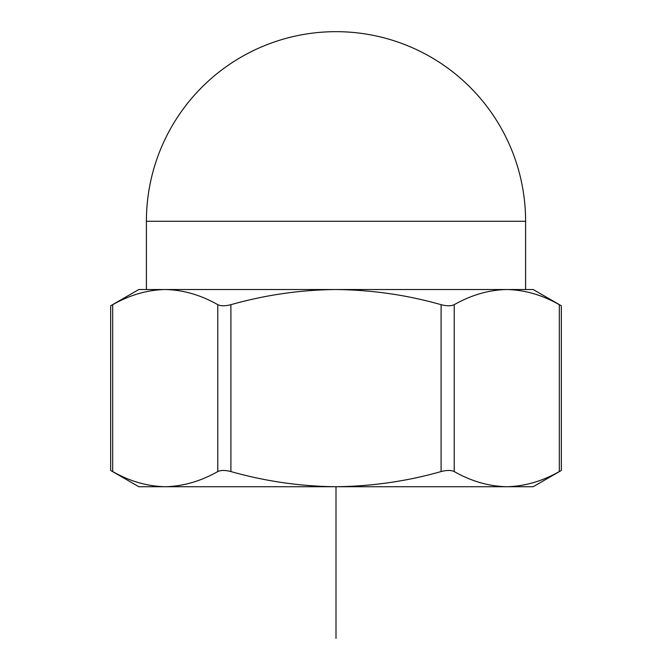 <?xml version="1.0" encoding="UTF-8"?>
<svg xmlns="http://www.w3.org/2000/svg" width="672" height="672" viewBox="0 0 672 672"><rect width="100%" height="100%" fill="white"/><g stroke="black" fill="none" stroke-linecap="round" stroke-linejoin="round"><path stroke-width="1.01" d="M336 486.721L533.19 486.721L561.347 470.459L561.347 305.785L533.19 289.531L506.772 289.531C524.656 289.892 542.178 294.949 559.314 304.685C562.002 306.146 562.002 306.146 559.314 304.685L559.314 471.559C542.136 481.286 524.622 486.335 506.772 486.721C488.88 486.352 471.366 481.303 454.222 471.559C451.206 470.106 446.821 470.106 441.092 471.559C406.963 481.27 371.927 486.326 336 486.721C300.51 486.394 265.474 481.337 230.908 471.559C225.204 470.106 220.819 470.106 217.778 471.559C200.592 481.286 183.078 486.335 165.228 486.721L336 486.721L336 638.4M138.81 486.721L165.228 486.721C147.344 486.352 129.822 481.303 112.686 471.559C109.998 470.106 109.998 470.106 112.686 471.559L112.686 304.685C129.864 294.966 147.378 289.909 165.228 289.531C183.12 289.892 200.634 294.949 217.778 304.685C220.794 306.146 225.179 306.146 230.908 304.685C265.474 294.907 300.51 289.859 336 289.531C371.927 289.926 406.963 294.974 441.092 304.685C446.796 306.146 451.181 306.146 454.222 304.685C471.408 294.966 488.922 289.909 506.772 289.531L138.81 289.531L110.653 305.785L110.653 470.459L138.81 486.721M112.686 304.685C109.998 306.146 109.998 306.146 112.686 304.685M559.314 471.559C562.002 470.106 562.002 470.106 559.314 471.559M454.222 304.685L454.222 471.559M217.778 471.559L217.778 304.685M230.908 304.685L230.908 471.559M441.092 471.559L441.092 304.685M146.395 221.273L525.605 221.273A189.605 189.605 0 0 0 336 31.668A189.605 189.605 0 0 0 146.395 221.273L146.395 289.531M525.605 289.531L525.605 221.273"/></g></svg>
